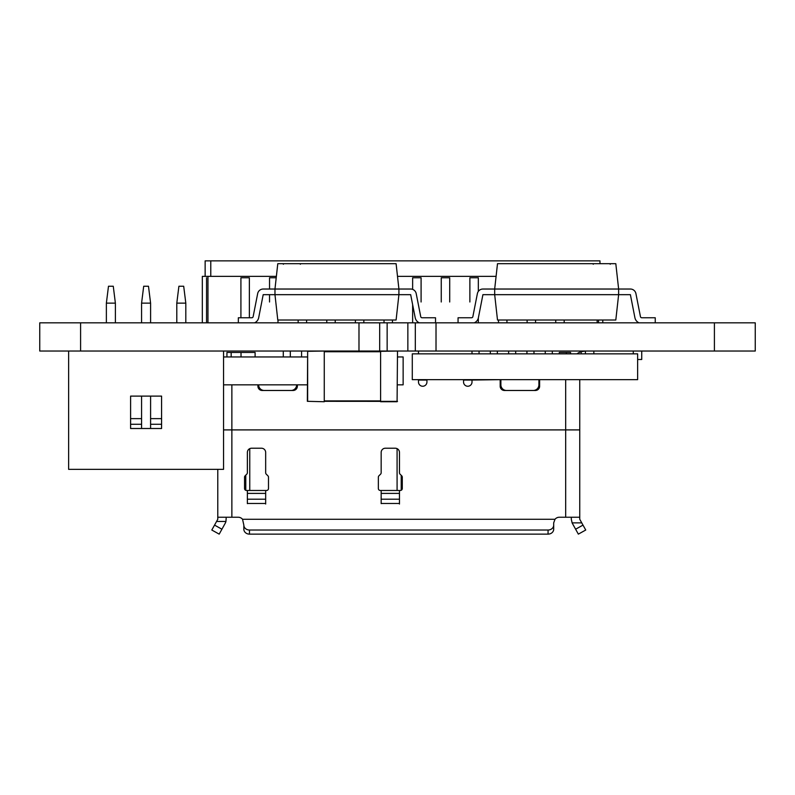<?xml version="1.0" encoding="UTF-8"?>
<svg xmlns="http://www.w3.org/2000/svg" width="795" height="795" viewBox="0 0 795 795"><rect width="100%" height="100%" fill="white"/><g stroke="black" fill="none" stroke-linecap="round" stroke-linejoin="round"><path stroke-width="1.19" d="M130.599 418.637L141.58 418.637M150.593 418.637L161.584 418.637M223.554 351.032L223.554 469.348L68.628 469.348L68.628 351.032M161.584 396.109L130.599 396.109L130.599 428.505L161.584 428.505L161.584 396.109M161.584 424.272L150.593 424.272M141.58 424.272L130.599 424.272M115.384 322.84L115.384 303.143L106.371 303.143L106.371 322.84M106.371 303.143L108.488 286.25L113.268 286.25L115.384 303.143M176.798 303.143L178.905 286.25L183.695 286.25L185.811 303.143L176.798 303.143L176.798 322.84M185.811 322.84L185.811 303.143M141.58 303.143L143.696 286.25L148.486 286.25L150.593 303.143L141.58 303.143L141.58 322.84M150.593 322.84L150.593 303.143M141.58 428.505L141.58 396.109M150.593 428.505L150.593 396.109M397.5 356.955L403.135 356.955L403.135 384.84L397.5 384.84M307.357 356.955L223.554 356.955M307.357 384.84L223.554 384.84M637.64 353.854L637.64 379.652L412.287 379.652L412.287 353.854L637.64 353.854M300.878 263.682L300.321 264.248L300.878 263.682L282.851 263.682L300.878 263.682L282.851 263.682L283.418 264.248L282.851 263.682M277.783 263.682L396.099 263.682L398.911 289.032L274.971 289.032L274.971 294.667L274.971 289.032L277.783 263.682M410.677 294.667L415.199 317.712A7.046 7.046 -63.4 0 0 419.343 322.84A7.046 7.046 -63.4 0 1 415.199 317.712L410.677 294.667L398.911 294.667L396.099 320.017L277.783 320.017L274.971 294.667L398.911 294.667L398.911 289.032L410.677 289.032L398.911 289.032M263.195 294.667L274.971 294.667L263.195 294.667L258.683 317.712L263.195 294.667M263.195 289.032L274.971 289.032L263.195 289.032A5.635 5.635 -63.4 0 0 257.669 293.584A5.635 5.635 -63.4 0 1 263.195 289.032M253.148 316.629L257.669 293.584L253.148 316.629A1.411 1.411 116.6 0 1 251.767 317.771L238.341 317.771L238.341 322.84L238.341 317.771L251.767 317.771A1.411 1.411 116.6 0 0 253.148 316.629M254.529 322.84A7.046 7.046 116.6 0 0 258.683 317.712M410.677 289.032A5.635 5.635 116.6 0 1 416.202 293.584L420.724 316.629A1.411 1.411 -63.4 0 0 422.105 317.771L435.531 317.771L435.531 322.84M422.105 317.771L435.531 317.771M247.364 490.475L246.52 490.475A1.968 1.968 -90 0 1 244.542 488.498L244.542 477.209A1.968 1.968 -90 0 1 245.118 475.808L246.778 474.148A1.968 1.968 90 0 0 247.364 472.757L247.364 452.444A4.223 4.223 -90 0 1 251.588 448.221L261.446 448.221A4.223 4.223 -90 0 1 265.669 452.444L265.669 472.757A1.968 1.968 90 0 0 266.246 474.148L267.905 475.808A1.968 1.968 -90 0 1 268.491 477.209L268.491 488.498A1.968 1.968 -90 0 1 266.514 490.475L265.669 490.475L265.669 493.397L247.364 493.397L247.364 490.475L265.669 490.475L265.669 504.02M399.478 504.02L399.478 490.475L380.318 490.475A1.968 1.968 -90 0 1 378.35 488.498L378.35 477.209A1.968 1.968 -90 0 1 378.927 475.808L380.586 474.148A1.968 1.968 90 0 0 381.163 472.757L381.163 452.444A4.223 4.223 -90 0 1 385.386 448.221L395.244 448.221A4.223 4.223 -90 0 1 399.478 452.444L399.478 472.757A1.968 1.968 90 0 0 400.054 474.148L401.714 475.808A1.968 1.968 -90 0 1 402.29 477.209L402.29 488.498A1.968 1.968 -90 0 1 400.322 490.475L399.478 490.475L399.478 493.397L381.163 493.397L381.163 503.633M381.163 490.475L381.163 493.397M214.541 525.107L221.924 529.212L225.164 523.378A8.477 8.477 90 0 0 225.939 521.46L226.237 517.237L225.939 521.46L216.568 521.46L211.808 530.027L219.191 534.131L221.924 529.212L219.191 534.131M247.364 493.397L247.364 499.2L265.669 499.2L265.669 493.397M399.478 503.633L399.478 499.2L381.163 499.2M399.478 499.2L399.478 493.397M249.471 530.027A5.635 4.929 180 0 1 243.836 525.107L242.545 519.274L554.999 519.274L553.698 522.871L553.698 529.212A5.635 4.929 -0 0 1 548.063 534.131L249.471 534.131L249.471 530.027L548.063 530.027L548.063 534.131M249.471 534.131A5.635 4.929 -0 0 1 243.836 529.212L243.836 525.107M553.698 525.107A5.635 4.929 180 0 1 548.063 530.027M265.669 499.2L265.669 503.633M247.364 499.2L247.364 503.633M585.736 530.027L578.353 534.131L575.61 529.212L583.003 525.107L585.736 530.027L578.353 534.131L585.736 530.027L579.754 519.274L579.754 517.237L579.754 519.274M575.61 529.212L572.37 523.378A8.477 8.477 90 0 1 572.112 522.871L571.307 519.264L572.112 522.871L581.761 522.871M247.364 503.483L265.669 503.483M399.478 503.483L381.163 503.483M242.545 519.274A5.635 5.635 -90 0 0 238.202 517.237L231.872 517.237L231.872 429.906L579.754 429.906L579.754 517.237L559.332 517.237A5.635 5.635 90 0 0 554.999 519.274M217.78 469.348L217.78 519.274L216.568 521.46M571.307 517.237L571.307 519.264M217.78 517.237L231.872 517.237M579.754 379.652L579.754 517.237L579.754 429.906L223.554 429.906L231.872 429.906L231.872 384.84M297.36 384.84L297.36 386.251A4.223 4.223 -90 0 1 293.136 390.474L291.02 390.474A5.635 5.635 -90 0 0 296.654 384.84A5.635 5.635 90 0 1 291.02 390.474L264.258 390.474A5.635 5.635 90 0 1 258.623 384.84M539.616 379.652L539.616 386.251A4.223 4.223 -90 0 1 535.393 390.474L504.408 390.474A4.223 4.223 -90 0 1 500.184 386.251L500.184 379.652L472.011 380.05L472.011 382.017A4.223 4.223 -90 0 1 467.788 386.251A4.223 4.223 -90 0 1 463.555 382.017L463.555 379.652M426.935 379.652L426.935 382.017A4.223 4.223 -90 0 1 422.711 386.251A4.223 4.223 -90 0 1 418.488 382.017L418.488 379.652M418.488 353.854L418.488 351.032M264.258 390.474L262.151 390.474A4.223 4.223 -90 0 1 257.928 386.251L257.928 384.84M576.941 353.854A14.081 14.081 90 0 1 581.165 351.688L585.388 351.032L585.388 353.854L585.388 351.032M637.64 359.489L641.734 359.489L641.734 351.032M255.106 356.955L255.106 352.443L241.024 352.443L241.024 356.955L241.024 352.443L231.166 352.443L231.166 356.955M566.378 353.854L566.378 352.443L559.332 352.443L559.064 353.854M539.616 380.05L538.911 380.05L538.911 384.84L538.911 380.05M533.276 390.474A5.635 5.635 -90 0 0 538.911 384.84A5.635 5.635 90 0 1 533.276 390.474M500.88 380.05L500.184 380.05M472.011 380.05L463.555 380.05M426.935 380.05L418.488 380.05M479.057 353.854L479.057 351.032M472.011 351.032L472.011 353.854M497.362 353.854L497.362 351.032M490.316 351.032L490.316 353.854M552.296 353.854L552.296 351.032M545.251 351.032L545.251 353.854M533.982 353.854L533.982 351.032M526.936 351.032L526.936 353.854M515.677 353.854L515.677 351.032M508.631 351.032L508.631 353.854M290.314 356.667L290.314 351.032M283.278 351.032L283.278 356.667M301.583 351.032L301.583 356.667M231.166 352.443L226.933 352.443L226.933 356.955M566.378 352.443L570.601 352.443L570.601 353.854M506.514 390.474A5.635 5.635 90 0 1 500.88 384.84L500.88 379.652M579.754 429.906L579.754 383.428L579.754 429.906M307.645 351.032L307.357 401.316L324.261 401.743L324.261 351.032L307.645 351.32L307.645 401.316L324.261 401.743L307.645 401.316M397.5 351.32L397.083 401.743L397.5 351.32L397.083 401.743L380.596 401.743L380.596 400.899L324.261 401.316L324.261 351.738L380.596 351.738M380.596 351.46L324.261 351.738M380.596 351.032L380.596 401.316L324.261 401.316L397.5 401.366M755.25 322.84L755.25 351.032L436.018 351.032L436.018 322.84L755.25 322.84M39.75 322.84L39.75 351.032L39.75 322.84L39.75 351.032L39.75 322.84L436.018 322.84M415.318 322.84L415.318 351.032L436.018 351.032M407.855 322.84L407.855 351.032L415.318 351.032M387.145 322.84L387.145 351.032L407.855 351.032M379.682 322.84L379.682 351.032L387.145 351.032M358.982 322.84L358.982 351.032L379.682 351.032M39.75 351.032L358.982 351.032M240.915 277.763L240.915 317.771L240.915 277.763L249.372 277.763L249.372 317.771L249.372 277.763M276.223 277.763L269.535 277.763L269.535 289.032M269.535 294.667L269.535 301.991M277.992 322.84L277.992 320.017L277.992 322.84M298.155 320.017L298.155 322.84L298.155 320.017M306.612 322.84L306.612 320.017L306.612 322.84M326.775 320.017L326.775 322.84L326.775 320.017M335.232 322.84L335.232 320.017L335.232 322.84M355.395 320.017L355.395 322.84L355.395 320.017M363.852 322.84L363.852 320.017L363.852 322.84M384.015 320.017L384.015 322.84L384.015 320.017M392.472 322.84L392.472 320.017L392.472 322.84M421.092 301.991L421.092 277.763L412.635 277.763L412.635 289.39M412.635 304.674L412.635 322.84L412.635 304.674M449.712 301.991L449.712 277.763L441.255 277.763L441.255 301.991M478.332 291.397L478.332 277.763L469.875 277.763L469.875 301.991M478.332 322.84L478.332 318.02L478.332 322.84M498.495 320.017L498.495 322.84L498.495 320.017M506.952 322.84L506.952 320.017L506.952 322.84M527.115 320.017L527.115 322.84L527.115 320.017M535.572 322.84L535.572 320.017L535.572 322.84M555.735 320.017L555.735 322.84L555.735 320.017M564.192 322.84L564.192 320.017L564.192 322.84M207.962 276.362L276.372 276.362L202.327 276.362L207.962 276.362L207.962 322.84M397.5 276.362L496.09 276.362L397.5 276.362M602.779 320.017L602.779 322.84M202.327 322.84L202.327 276.362M216.697 260.869L594.054 260.869L216.697 260.869M582 260.869L582.894 260.869M213.358 260.869L228.155 260.869M205.14 276.362L205.14 260.869L210.774 260.869L205.14 260.869M599.967 260.869L594.332 260.869L599.967 260.869L599.967 263.682M594.332 260.869L210.774 260.869L210.774 276.362M592.712 263.682L593.279 264.248L592.712 263.682L610.739 263.682L592.712 263.682L610.739 263.682L610.172 264.248L610.739 263.682M497.501 263.682L615.807 263.682L618.629 289.032L494.679 289.032L497.501 263.682M474.247 322.84A7.046 7.046 180 0 0 478.401 317.712L482.913 294.667L618.629 294.667L618.629 289.032L630.395 289.032L618.629 289.032M639.061 322.84A7.046 7.046 0 0 1 634.907 317.712L630.395 294.667L618.629 294.667L615.807 320.017L497.501 320.017L494.679 294.667L494.679 289.032L482.913 289.032L494.679 289.032M635.92 293.584A5.635 5.635 180 0 0 630.395 289.032A5.635 5.635 180 0 1 635.92 293.584L640.442 316.629L635.92 293.584M655.249 317.771L641.823 317.771A1.411 1.411 0 0 1 640.442 316.629A1.411 1.411 0 0 0 641.823 317.771L655.249 317.771L655.249 322.84M634.907 317.712L630.395 294.667M477.388 293.584A5.635 5.635 0 0 1 482.913 289.032A5.635 5.635 0 0 0 477.388 293.584L472.866 316.629L477.388 293.584M458.059 317.771L471.485 317.771A1.411 1.411 180 0 0 472.866 316.629A1.411 1.411 180 0 1 471.485 317.771L458.059 317.771L458.059 322.84M478.401 317.712L482.913 294.667M565.672 379.652L565.672 517.237M397.083 490.475L397.083 448.638M401.217 475.321L401.217 490.257M245.784 490.336L245.784 475.142M249.759 448.638L249.759 490.475M581.165 353.854L581.165 351.688M593.845 353.854L593.845 351.032M633.277 353.854L633.277 351.032M324.261 401.316L380.596 401.316M380.596 401.743L397.083 401.743M380.596 351.32L397.222 351.032M324.261 400.899L380.596 400.899M714.407 322.84L714.407 351.032M80.593 322.84L80.593 351.032M597.144 322.84L597.144 320.017M598.556 320.017L598.556 322.84M206.551 277.763L206.551 322.84"/></g></svg>
